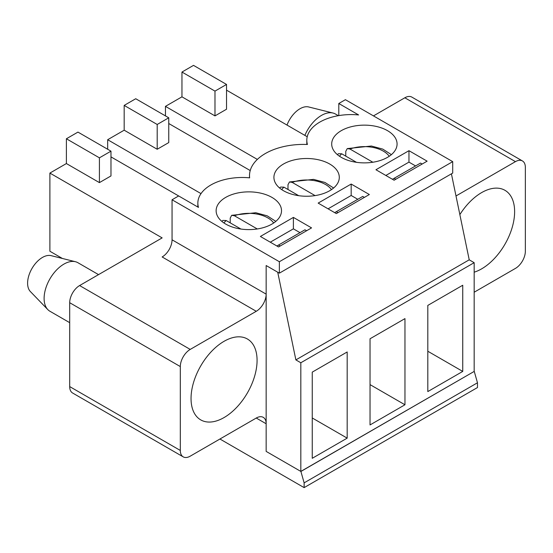 <?xml version="1.0" encoding="UTF-8"?>
<svg xmlns="http://www.w3.org/2000/svg" width="553" height="553" viewBox="0 0 553 553"><rect width="100%" height="100%" fill="white"/><g stroke="black" fill="none" stroke-linecap="round" stroke-linejoin="round"><path stroke-width="0.83" d="M99.416 182.614L110.973 175.944L110.973 151.163L99.416 157.833L99.416 182.614L66.395 163.55L49.888 173.082L162.147 237.894L79.604 285.555L190.218 349.413A14.012 8.088 120 0 0 180.313 366.57L180.313 450.446A14.012 8.088 120 0 0 183.209 456.861A14.012 8.088 120 0 0 190.218 456.17L256.253 418.04A14.012 8.088 120 0 1 263.256 417.349A14.012 8.088 120 0 1 266.159 423.764L266.159 451.4L300.908 471.467L304.129 482.859L304.129 487.622L477.474 387.542L477.474 382.78L304.129 482.859M477.474 382.78L474.253 371.388L300.908 471.467M304.129 487.622L219.928 439.013M190.218 349.413L256.253 311.291L162.147 256.958A14.012 8.088 -60 0 0 172.052 239.802L172.052 199.771L279.362 261.728L279.362 273.161L266.159 265.537L266.159 451.4L300.825 471.419L474.253 371.388M474.17 292.226L515.444 268.399A14.012 8.088 120 0 0 525.35 251.242L525.35 167.365A14.012 8.088 120 0 0 522.447 160.951L411.84 97.093A14.012 8.088 120 0 0 404.831 97.784L373.469 115.895M522.447 160.951A14.012 8.088 120 0 0 515.444 161.642L455.997 195.969M459.854 214.612A46.694 26.959 -60 0 1 504.951 190.308A46.694 26.959 -60 0 1 510.481 232.564A46.694 26.959 -60 0 1 474.17 272.187M226.536 90.16L307.219 136.743M214.979 115.895L226.536 109.224L226.536 84.443L214.979 91.114L214.979 115.895L181.958 96.83L165.451 106.363L257.345 159.416M165.451 106.363L165.451 115.895M226.536 84.443L193.515 65.378L181.958 72.049L181.958 96.83M338.795 115.605L338.795 103.501L345.404 99.692L452.707 161.642L452.707 173.082L279.362 273.161M172.052 199.771L178.66 195.956L110.973 156.879M300.825 471.419L300.825 362.761L295.876 359.899L277.717 272.207L266.159 265.537L266.159 294.134A14.012 8.088 120 0 1 256.253 311.291M257.076 360.376A46.694 26.959 -60 0 1 236.691 407.367A46.694 26.959 -60 0 1 200.711 419.879A46.694 26.959 -60 0 1 200.711 365.962A46.694 26.959 -60 0 1 247.405 339.003A46.694 26.959 -60 0 1 257.076 360.376M279.362 261.728L452.707 161.642M338.795 103.501L358.607 114.941A44.399 25.632 0 0 0 306.811 140.213A44.399 25.632 0 0 0 307.427 144.485A54.028 31.189 180 0 0 249.507 175.598L249.507 177.831M178.66 195.956L198.472 207.396A44.399 25.632 0 0 1 197.85 203.124A44.399 25.632 0 0 1 249.645 177.845A54.028 31.189 180 0 1 249.507 175.598M318.162 203.103L351.176 184.045L369.342 194.525L336.321 213.589L318.162 203.103M387.501 130.667A32.689 18.871 180 0 1 397.075 144.008A32.689 18.871 180 0 1 364.386 162.879A32.689 18.871 180 0 1 331.696 144.008A32.689 18.871 180 0 1 351.881 126.575A32.689 18.871 180 0 1 387.501 130.667M225.707 224.076A32.689 18.871 180 0 1 216.133 210.734A32.689 18.871 180 0 1 248.822 191.863A32.689 18.871 180 0 1 281.512 210.734A32.689 18.871 180 0 1 261.334 228.168A32.689 18.871 180 0 1 225.707 224.076M293.394 217.405L311.56 227.891L278.539 246.949L260.38 236.463L293.394 217.405L293.394 228.838L270.286 242.186M375.943 169.743L408.957 150.686L427.123 161.165L394.102 180.23L375.943 169.743M329.719 164.027A32.689 18.871 180 0 1 339.293 177.368A32.689 18.871 180 0 1 306.604 196.246A32.689 18.871 180 0 1 273.915 177.368A32.689 18.871 180 0 1 294.092 159.935A32.689 18.871 180 0 1 329.719 164.027M357.784 199.294L351.176 195.479L351.176 184.045M157.197 124.473L157.197 149.255L168.755 142.584L168.755 117.803L157.197 124.473L124.176 105.409L124.176 130.19L107.669 139.722L107.669 149.255M168.755 117.803L135.734 98.738L124.176 105.409M157.197 149.255L124.176 130.19M107.669 139.722L201.016 193.612M168.755 123.519L250.219 170.552M180.313 450.446L69.699 386.588L69.699 302.712L180.313 366.57M79.604 285.555A14.012 8.088 120 0 0 69.699 302.712M69.699 386.588A14.012 8.088 120 0 0 72.602 393.003L183.209 456.861M300.002 232.654L293.394 228.838M49.888 173.082L49.888 251.242L62.406 258.472M110.973 151.163L77.952 132.098L66.395 138.768L66.395 163.55M99.416 157.833L66.395 138.768M415.566 165.935L408.957 162.119L408.957 150.686M214.979 91.114L181.958 72.049M337.378 154.646L338.429 153.699L341.726 153.803L356.478 162.319M372.846 162.236L349.98 149.04L347.249 148.598L345.77 151.377L345.77 156.14M221.815 221.366L222.866 220.419L226.163 220.523L240.914 229.039M257.283 228.963L234.417 215.76L231.679 215.317L230.207 218.096L230.207 222.859M279.597 188.006L280.648 187.059L283.945 187.163L298.696 195.679M315.065 195.596L292.198 182.4L289.461 181.958L287.989 184.737L287.989 189.499M304.869 135.381A28.016 16.175 -60 0 1 332.996 113.033A28.016 16.175 -60 0 1 335.471 114.029L338.332 115.681M287.007 125.075A21.014 12.131 -60 0 1 308.65 106.957L332.996 113.033M69.699 322.669L49.915 311.249A28.016 16.175 -60 0 1 47.814 309.604A28.016 16.175 -60 0 1 49.908 278.899A28.016 16.175 -60 0 1 75.457 261.728A28.016 16.175 -60 0 1 77.932 262.723L98.538 274.62M47.814 309.604L30.38 291.555A21.014 12.131 -60 0 1 31.95 268.53A21.014 12.131 -60 0 1 51.111 255.652L75.457 261.728M422.167 164.027L420.515 163.073L392.45 179.276M351.176 195.479L328.067 208.827M408.957 162.119L385.849 175.467M427.815 305.415L462.743 285.251L462.743 371.416L427.815 391.579L427.815 305.415M370.033 424.939L370.033 338.775L404.962 318.611L404.962 404.775L370.033 424.939M474.17 371.34L474.17 262.682L469.221 259.82L451.414 173.829M300.825 362.761L474.17 262.682M312.251 458.299L312.251 372.134L347.18 351.971L347.18 438.135L312.251 458.299M427.815 351.245L462.743 371.416M364.386 197.386L362.733 196.433L334.669 212.635M337.973 212.635L336.321 211.681M370.033 384.611L404.962 404.775M306.604 230.746L304.952 229.792L276.887 245.995M280.191 245.995L278.539 245.041M312.251 417.971L347.18 438.135M295.876 359.899L469.221 259.82M395.754 179.276L394.102 178.322M515.444 161.642L404.831 97.784M266.159 423.764L256.253 418.04M172.052 239.802L266.159 294.134M339.528 156.264A26.848 15.505 180 0 1 341.726 153.803M349.98 149.04A26.848 15.505 180 0 1 389.243 156.264M223.965 222.983A26.848 15.505 180 0 1 226.163 220.523M234.417 215.76A26.848 15.505 180 0 1 273.68 222.983M281.747 189.624A26.848 15.505 180 0 1 283.945 187.163M292.198 182.4A26.848 15.505 180 0 1 331.461 189.624M197.85 203.124L197.85 207.036M306.811 140.213L306.811 144.464M347.249 148.598L371.36 146.02L382.773 149.11L391.393 154.646M231.679 215.317L255.797 212.739L267.203 215.829L275.829 221.366M289.461 181.958L313.579 179.379L324.991 182.469L333.611 188.006"/></g></svg>
